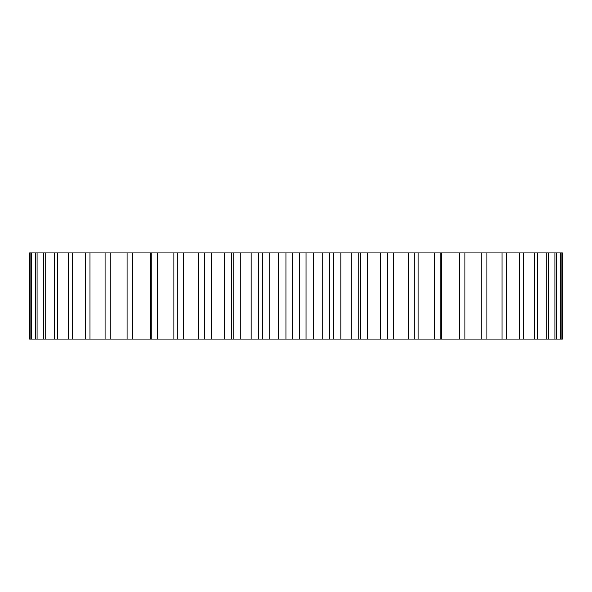 <?xml version="1.0" encoding="UTF-8"?>
<svg xmlns="http://www.w3.org/2000/svg" width="592" height="592" viewBox="0 0 592 592"><rect width="100%" height="100%" fill="white"/><g stroke="black" fill="none" stroke-linecap="round" stroke-linejoin="round"><path stroke-width="0.89" d="M387.745 339.061L387.745 252.939L562.4 252.939L562.4 339.061L29.6 339.061L29.6 252.939L30.873 252.939L30.873 339.061M387.745 252.939L30.873 252.939M561.127 252.939L561.127 339.061M560.321 252.939L560.321 339.061M556.517 252.939L556.517 339.061M554.919 252.939L554.919 339.061M548.636 252.939L548.636 339.061M546.261 252.939L546.261 339.061M537.573 252.939L537.573 339.061M534.458 252.939L534.458 339.061M523.476 252.939L523.476 339.061M519.658 252.939L519.658 339.061M506.523 252.939L506.523 339.061M502.038 252.939L502.038 339.061M486.913 252.939L486.913 339.061M481.836 252.939L481.836 339.061M464.905 252.939L464.905 339.061M459.288 252.939L459.288 339.061M441.232 252.939L441.232 339.061M440.774 252.939L440.774 339.061M434.691 252.939L434.691 339.061M418.122 252.939L418.122 339.061M414.822 252.939L414.822 339.061M408.347 252.939L408.347 339.061M393.48 252.939L393.48 339.061M387.375 252.939L387.375 339.061M380.597 252.939L380.597 339.061M367.602 252.939L367.602 339.061M358.782 252.939L358.782 339.061M351.781 252.939L351.781 339.061M340.837 252.939L340.837 339.061M333.488 252.939L333.488 339.061M329.396 252.939L329.396 339.061M322.255 252.939L322.255 339.061M313.501 252.939L313.501 339.061M306.057 252.939L306.057 339.061M299.589 252.939L299.589 339.061M292.411 252.939L292.411 339.061M285.943 252.939L285.943 339.061M278.499 252.939L278.499 339.061M269.745 252.939L269.745 339.061M262.604 252.939L262.604 339.061M258.512 252.939L258.512 339.061M251.163 252.939L251.163 339.061M240.219 252.939L240.219 339.061M233.218 252.939L233.218 339.061M224.398 252.939L224.398 339.061M211.403 252.939L211.403 339.061M204.625 252.939L204.625 339.061M198.52 252.939L198.52 339.061M183.653 252.939L183.653 339.061M177.178 252.939L177.178 339.061M173.878 252.939L173.878 339.061M157.309 252.939L157.309 339.061M151.226 252.939L151.226 339.061M150.768 252.939L150.768 339.061M132.712 252.939L132.712 339.061M127.095 252.939L127.095 339.061M110.164 252.939L110.164 339.061M105.087 252.939L105.087 339.061M89.962 252.939L89.962 339.061M85.477 252.939L85.477 339.061M72.342 252.939L72.342 339.061M68.524 252.939L68.524 339.061M57.542 252.939L57.542 339.061M54.427 252.939L54.427 339.061M45.739 252.939L45.739 339.061M43.364 252.939L43.364 339.061M37.081 252.939L37.081 339.061M35.483 252.939L35.483 339.061M31.679 252.939L31.679 339.061M360.624 339.061L360.624 252.939M231.376 339.061L231.376 252.939M204.255 339.061L204.255 252.939"/></g></svg>
